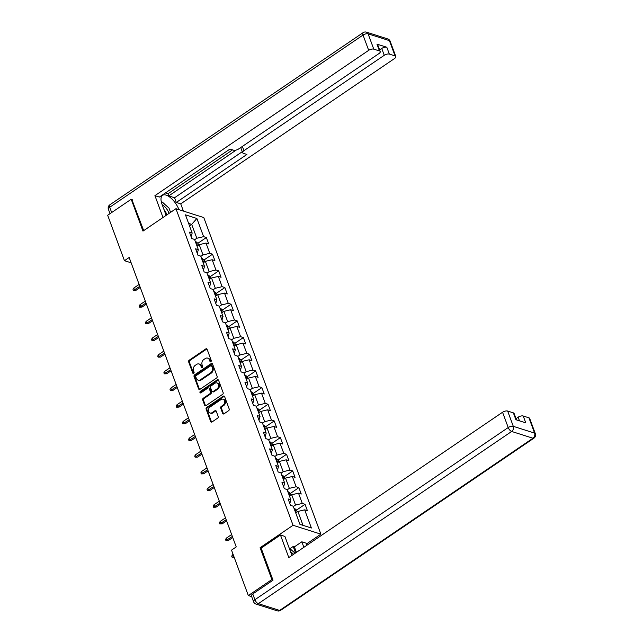 <?xml version="1.0" encoding="UTF-8"?>
<svg xmlns="http://www.w3.org/2000/svg" width="643" height="643" viewBox="0 0 643 643"><rect width="100%" height="100%" fill="white"/><g stroke="black" fill="none" stroke-linecap="round" stroke-linejoin="round"><path stroke-width="0.96" d="M210.872 361.655A0.868 0.683 -72.4 0 0 211.25 360.482L207.126 349.334A1.246 0.973 -72.4 0 0 205.808 348.916L189.171 360.225A1.246 0.973 -72.4 0 0 188.64 361.905L192.763 373.053A0.868 0.683 -72.4 0 0 194.057 372.168L193.519 370.73A3.987 3.119 -72.4 0 1 195.239 365.361L196.621 364.42A3.987 3.119 -72.4 0 1 199.073 363.978A3.987 3.119 -72.4 0 1 200.825 365.763L201.355 367.209A0.868 0.683 -72.4 0 0 202.649 366.325L202.119 364.886A3.987 3.119 -72.4 0 1 203.831 359.517L205.221 358.577A3.987 3.119 -72.4 0 1 207.673 358.135A3.987 3.119 -72.4 0 1 209.417 359.919L209.956 361.366A0.868 0.683 -72.4 0 0 210.872 361.655M222.671 413.409A1.246 0.973 -72.4 0 0 223.981 413.835L228.651 410.66A1.246 0.973 -72.4 0 0 229.189 408.98L224.608 396.602A1.246 0.973 -72.4 0 0 223.298 396.176L206.652 407.493A1.246 0.973 -72.4 0 0 206.122 409.165L210.703 421.551A1.246 0.973 -72.4 0 0 212.013 421.969L217.647 418.135A1.246 0.973 -72.4 0 0 218.186 416.455L216.225 411.158A1.246 0.973 -72.4 0 0 214.915 410.74L212.118 412.637A3.328 2.604 -72.4 0 1 210.068 413.007A3.328 2.604 -72.4 0 1 208.396 410.314A3.328 2.604 -72.4 0 1 210.044 407.027L220.999 399.584A3.328 2.604 -72.4 0 1 223.041 399.215A3.328 2.604 -72.4 0 1 224.712 401.907A3.328 2.604 -72.4 0 1 223.073 405.194L221.248 406.432A1.246 0.973 -72.4 0 0 220.71 408.112L222.671 413.409L223.418 413.65A1.246 0.973 -72.4 0 0 223.627 413.988M261.243 548.061L260.094 547.699L271.876 579.552L248.335 595.555L251.678 596.616M260.094 547.699L293.055 525.291L175.941 208.702L203.791 217.567L320.897 534.156L293.055 525.291M132.217 199.579L131.204 199.258L142.979 231.11L175.941 208.702M131.204 199.258L107.662 215.26L124.461 260.688L131.14 262.81M248.335 595.555L231.528 550.127L236.238 546.928L129.171 257.489L124.461 260.688M216.578 378.028A1.246 0.973 -72.4 0 0 217.117 376.356L212.536 363.97A1.246 0.973 -72.4 0 0 211.226 363.552L194.588 374.861A1.246 0.973 -72.4 0 0 194.049 376.541L198.631 388.919A1.246 0.973 -72.4 0 0 199.941 389.336L216.578 378.028M218.572 380.286L223.153 392.664A1.246 0.973 -72.4 0 1 222.615 394.344L205.977 405.653A1.246 0.973 -72.4 0 1 204.667 405.235L202.706 399.938A1.246 0.973 -72.4 0 1 203.244 398.258L209.988 393.669A1.246 0.973 -72.4 0 0 210.526 391.997L209.224 388.476A1.246 0.973 -72.4 0 0 207.914 388.059L200.889 392.833A0.868 0.683 -72.4 0 1 200.343 391.362L217.262 379.868A1.246 0.973 -72.4 0 1 218.572 380.286M296.576 510.068L305.047 504.305L302.298 503.437L298.505 493.173L301.245 494.049L298.874 487.635L296.126 486.759L292.332 476.495L295.081 477.371L292.71 470.957L289.961 470.089L286.167 459.825L288.916 460.701L286.537 454.288L283.796 453.411L279.994 443.148L282.743 444.024L280.372 437.61L277.623 436.742L273.83 426.478L276.578 427.354L274.207 420.94L271.459 420.064L267.665 409.8L270.406 410.676L268.035 404.262L265.286 403.394L261.492 393.13L264.241 394.006L261.87 387.592L259.121 386.716L255.327 376.452L258.076 377.328L255.697 370.915L252.956 370.046L249.154 359.783L251.903 360.659L249.532 354.245L246.783 353.369L242.99 343.105L245.739 343.981L243.367 337.567L240.619 336.699L236.825 326.435L239.566 327.311L237.195 320.897L234.454 320.021L230.652 309.757L233.401 310.633L231.03 304.219L228.281 303.351L224.487 293.087L227.236 293.964L224.865 287.55L222.116 286.674L218.323 276.41L221.063 277.286L218.692 270.872L215.944 269.996L212.15 259.74L214.899 260.616L212.528 254.202L209.779 253.326L205.985 243.062L208.734 243.938L206.355 237.524L203.614 236.648L196.887 218.483L185.449 214.842L192.169 233.015L189.428 232.139L191.799 238.553L194.548 239.429L198.341 249.685L195.593 248.809L197.964 255.223L200.712 256.099L204.506 266.363L201.757 265.487L204.136 271.901L206.877 272.777L210.679 283.033L207.93 282.156L210.301 288.57L213.05 289.446L216.844 299.71L214.095 298.834L216.466 305.248L219.215 306.124L223.008 316.38L220.268 315.504L222.639 321.918L225.38 322.794L229.181 333.058L226.432 332.182L228.804 338.596L231.552 339.472L235.346 349.728L232.597 348.852L234.968 355.266L237.717 356.142L241.511 366.406L238.77 365.529L241.141 371.943L243.89 372.819L247.684 383.075L244.935 382.199L247.306 388.613L250.055 389.489L253.848 399.753L251.1 398.877L253.479 405.291L256.219 406.167L260.021 416.423L257.272 415.547L259.643 421.961L262.392 422.837L266.186 433.101L263.437 432.225L265.808 438.639L268.557 439.515L272.351 449.77L269.61 448.894L271.981 455.308L274.73 456.184L278.523 466.448L275.775 465.572L278.146 471.986L280.895 472.862L284.688 483.118L281.939 482.25L284.319 488.656L287.059 489.532L290.861 499.796L288.112 498.92L290.483 505.334L293.232 506.21L299.951 524.375L303.03 525.347L297.894 511.45L295.716 512.929M305.047 504.305L307.418 510.719L304.669 509.843L311.389 528.016L299.951 524.375M289.551 496.251L291.721 494.772L295.523 505.036L293.345 506.515M289.808 503.509L290.861 499.796M295.523 505.036L302.298 503.437M291.721 494.772L298.505 493.173M283.378 479.582L285.556 478.103L289.35 488.358L287.18 489.845M283.643 486.839L284.688 483.118M289.35 488.358L296.126 486.759M285.556 478.103L292.332 476.495M277.213 462.904L279.392 461.425L283.185 471.689L281.007 473.168M277.471 470.162L278.523 466.448M283.185 471.689L289.961 470.089M279.392 461.425L286.167 459.825M271.049 446.234L273.219 444.755L277.012 455.011L274.842 456.49M271.306 453.492L272.351 449.77M277.012 455.011L283.796 453.411M273.219 444.755L279.994 443.148M264.876 429.556L267.054 428.077L270.848 438.341L268.67 439.82M265.141 436.814L266.186 433.101M270.848 438.341L277.623 436.742M267.054 428.077L273.83 426.478M258.711 412.886L260.881 411.407L264.683 421.663L262.505 423.142M258.968 420.144L260.021 416.423M264.683 421.663L271.459 420.064M260.881 411.407L267.665 409.8M252.538 396.209L254.716 394.73L258.51 404.994L256.34 406.472M252.803 403.466L253.848 399.753M258.51 404.994L265.286 403.394M254.716 394.73L261.492 393.13M246.373 379.539L248.552 378.06L252.345 388.316L250.167 389.795M246.631 386.797L247.684 383.075M252.345 388.316L259.121 386.716M248.552 378.06L255.327 376.452M240.209 362.861L242.379 361.382L246.181 371.646L244.002 373.125M240.466 370.119L241.511 366.406M246.181 371.646L252.956 370.046M242.379 361.382L249.154 359.783M234.036 346.191L236.214 344.712L240.008 354.968L237.83 356.447M234.301 353.449L235.346 349.728M240.008 354.968L246.783 353.369M236.214 344.712L242.99 343.105M227.871 329.513L230.049 328.034L233.843 338.298L231.665 339.777M228.128 336.771L229.181 333.058M233.843 338.298L240.619 336.699M230.049 328.034L236.825 326.435M221.698 312.844L223.877 311.365L227.67 321.621L225.5 323.099M221.964 320.101L223.008 316.38M227.67 321.621L234.454 320.021M223.877 311.365L230.652 309.757M215.534 296.166L217.712 294.687L221.505 304.951L219.327 306.43M215.791 303.424L216.844 299.71M221.505 304.951L228.281 303.351M217.712 294.687L224.487 293.087M209.369 279.496L211.539 278.017L215.341 288.273L213.163 289.752M209.626 286.754L210.679 283.033M215.341 288.273L222.116 286.674M211.539 278.017L218.323 276.41M203.196 262.818L205.374 261.339L209.168 271.603L206.998 273.082M203.461 270.076L204.506 266.363M209.168 271.603L215.944 269.996M205.374 261.339L212.15 259.74M197.031 246.148L199.209 244.67L203.003 254.925L200.825 256.404M197.288 253.406L198.341 249.685M203.003 254.925L209.779 253.326M199.209 244.67L205.985 243.062M189.516 225.838L191.694 224.359L196.83 238.256L194.66 239.735M191.124 236.728L192.169 233.015M196.83 238.256L203.614 236.648M188.608 223.378L191.694 224.359L196.887 218.483M271.876 579.552L272.889 579.873M306.526 543.922L320.897 534.156M303.03 525.347L311.389 528.016M297.894 511.45L304.669 509.843M197.891 243.279L206.355 237.524M204.056 259.957L212.528 254.202M210.229 276.627L218.692 270.872M216.394 293.304L224.865 287.55M222.558 309.974L231.03 304.219M228.731 326.652L237.195 320.897M234.896 343.322L243.367 337.567M241.061 360L249.532 354.245M247.234 376.677L255.697 370.915M253.398 393.347L261.87 387.592M259.571 410.025L268.035 404.262M265.736 426.695L274.207 420.94M271.901 443.373L280.372 437.61M278.073 460.042L286.537 454.288M284.238 476.72L292.71 470.957M290.411 493.39L298.874 487.635M210.759 361.72A0.868 0.683 -72.4 0 1 210.703 361.607L210.173 360.16A3.987 3.119 -72.4 0 0 208.42 358.376L207.673 358.135M199.073 363.978L199.828 364.219A3.987 3.119 -72.4 0 1 201.572 366.004L202.111 367.45A0.868 0.683 -72.4 0 0 202.167 367.563M206.917 349.004A1.246 0.973 -72.4 0 0 206.564 349.157L189.926 360.466A1.246 0.973 -72.4 0 0 189.388 362.146L193.511 373.294A0.868 0.683 -72.4 0 0 193.567 373.406M212.335 363.633A1.246 0.973 -72.4 0 0 211.981 363.793L195.335 375.102A1.246 0.973 -72.4 0 0 194.805 376.782L199.386 389.16A1.246 0.973 -72.4 0 0 199.587 389.497M211.668 366.004A0.868 0.683 -72.4 0 0 210.751 365.714L196.147 375.641A0.868 0.683 -72.4 0 0 195.769 376.814L196.332 378.333A3.987 3.119 -72.4 0 0 198.084 380.117A3.987 3.119 -72.4 0 0 200.536 379.683L210.518 372.892A3.987 3.119 -72.4 0 0 212.23 367.531L211.668 366.004L212.423 366.245A0.868 0.683 -72.4 0 0 212.037 365.859L211.29 365.618M198.084 380.117L198.84 380.359A3.987 3.119 -72.4 0 0 201.283 379.925L200.536 379.683M212.423 366.245L212.986 367.764A3.987 3.119 -72.4 0 1 211.266 373.133L201.283 379.925M208.678 387.922L209.433 388.163A1.246 0.973 -72.4 0 1 209.98 388.718L211.274 392.23A1.246 0.973 -72.4 0 1 210.743 393.91L203.992 398.499A1.246 0.973 -72.4 0 0 203.453 400.171L205.414 405.476A1.246 0.973 -72.4 0 0 205.623 405.805M218.371 379.949A1.246 0.973 -72.4 0 0 218.009 380.101L201.098 391.603A0.868 0.683 -72.4 0 0 200.777 392.897M216.988 388.911A3.328 2.604 -72.4 0 0 218.636 385.623A3.328 2.604 -72.4 0 0 216.964 382.931A3.328 2.604 -72.4 0 0 214.915 383.3L211.057 385.921A1.246 0.973 -72.4 0 0 210.518 387.6L211.82 391.113A1.246 0.973 -72.4 0 0 213.13 391.531L216.988 388.911L217.744 389.152A3.328 2.604 -72.4 0 0 219.384 385.864A3.328 2.604 -72.4 0 0 217.712 383.172L216.964 382.931M212.367 391.675L213.114 391.909A1.246 0.973 -72.4 0 0 213.886 391.772L213.13 391.531M217.744 389.152L213.886 391.772M223.041 399.215L223.796 399.456A3.328 2.604 -72.4 0 1 225.468 402.148A3.328 2.604 -72.4 0 1 223.82 405.436L221.996 406.673A1.246 0.973 -72.4 0 0 221.465 408.353L223.418 413.65M210.068 413.007L210.824 413.248A3.328 2.604 -72.4 0 0 212.873 412.878L212.118 412.637M216.024 410.821A1.246 0.973 -72.4 0 0 215.67 410.981L212.873 412.878M224.407 396.265A1.246 0.973 -72.4 0 0 224.045 396.418L207.408 407.726A1.246 0.973 -72.4 0 0 206.869 409.406L211.451 421.784A1.246 0.973 -72.4 0 0 211.651 422.121M198.599 245.079L197.948 243.335L196.051 241.784A3.36 1.479 159.7 0 0 195.384 241.688M196.123 243.713L196.854 244.935M135.858 290.403L133.422 290.467L133.029 289.398L133.792 288.048L134.508 289.969L135.858 290.403L140.246 287.421M133.422 290.467L139.844 286.344M133.792 288.048L139.129 284.415M169.053 213.388A8.246 3.633 55.8 0 0 162.269 204.924M166.698 214.987A5.642 2.492 55.8 0 0 164.013 209.634M161.192 201.235L168.964 208.019L170.564 212.359M293.578 554.306A8.246 3.633 55.8 0 0 290.692 552.088M290.708 549.355L290.355 548.399L289.197 548.029L295.153 553.237M166.135 215.373L162.092 204.442A14.275 6.293 55.8 0 1 162.534 195.327A14.275 6.293 55.8 0 1 178.963 209.666M183.408 211.081L180.739 203.863L176.295 202.449L246.92 154.441L243.384 153.315A3.81 1.672 159.7 0 1 242.644 152.713A3.81 1.672 159.7 0 1 243.954 150.679L384.265 55.298L381.733 48.458A3.81 1.672 -20.3 0 1 386.821 47.26L376.959 44.118A3.81 1.672 -20.3 0 1 377.706 44.721L380.238 51.561A3.81 1.672 159.7 0 0 379.491 50.958L373.768 49.141A3.81 1.672 159.7 0 0 368.688 50.339L363.038 35.06L109.72 207.255L111.673 212.536M165.412 192.948L167.968 193.768L168.763 195.906L174.558 197.747L176.295 202.449M380.238 51.561A3.81 1.672 159.7 0 1 378.92 53.602L238.609 148.975A3.81 1.672 159.7 0 1 233.53 150.181L229.993 149.055L159.36 197.063L154.923 195.649L368.688 50.339M163 217.503L154.923 195.649M180.739 203.863L394.505 58.553A3.81 1.672 159.7 0 0 395.815 56.52A3.81 1.672 159.7 0 0 395.067 55.917L389.353 54.1A3.81 1.672 159.7 0 0 384.265 55.298M131.815 199.451L143.702 230.62M168.763 195.906L236.198 150.06M167.968 193.768L232.549 149.867M379.619 49.897L381.733 48.458M174.558 197.747L242.274 151.716M242.644 152.713L240.9 148.011A3.81 1.672 -20.3 0 1 240.916 147.408M165.05 204.603A14.275 6.293 55.8 0 0 161.94 201.886M290.355 548.399L293.184 546.478L294.39 546.863L301.824 541.808L306.269 543.222L306.992 545.192M301.824 541.808L303.866 547.314M252.763 593.955L254.901 599.726A3.81 1.672 159.7 0 0 253.583 601.768L251.453 595.997A3.81 1.672 -20.3 0 1 252.763 593.955L273.01 580.195L261.146 548.125L280.452 535.008L284.897 536.423L290.507 551.598A14.275 6.293 55.8 0 0 292.187 555.255M280.452 535.008L288.795 557.561L502.561 412.251A3.81 1.672 -20.3 0 1 507.649 411.046L513.363 412.87A3.81 1.672 -20.3 0 1 514.111 413.465L516.49 419.895M519.488 420.852L518.137 417.211A3.81 1.672 -20.3 0 1 523.225 416.005L528.94 417.829A3.81 1.672 -20.3 0 1 529.687 418.424L535.338 433.712A3.81 1.672 159.7 0 0 534.598 433.109L528.94 417.829M513.363 412.87L515.895 419.71L525.757 422.845L523.225 416.005M518.137 417.211L516.024 418.649M294.39 546.863L296.423 552.369M295.579 552.948L293.184 546.478M204.763 261.757L204.12 260.005L202.215 258.462A3.36 1.479 159.7 0 0 201.548 258.357M202.762 261.669L202.288 260.391M142.031 307.073L139.595 307.145L139.193 306.076L139.965 304.718L140.672 306.647L142.031 307.073L146.411 304.091M139.595 307.145L146.009 303.014M139.965 304.718L145.302 301.093M210.936 278.427L210.285 276.683L208.388 275.132A3.36 1.479 159.7 0 0 207.713 275.035M208.453 277.061L209.192 278.282M148.195 323.75L145.76 323.815L145.366 322.746L146.13 321.396L146.845 323.316L148.195 323.75L152.576 320.769M145.76 323.815L152.182 319.692M146.13 321.396L151.467 317.763M217.101 295.105L216.458 293.353L214.553 291.809A3.36 1.479 159.7 0 0 213.886 291.705M215.1 295.016L214.625 293.738M154.36 340.42L151.925 340.493L151.531 339.424L152.295 338.065L153.01 339.994L154.36 340.42L158.749 337.446M151.925 340.493L158.347 336.361M152.295 338.065L157.639 334.44M223.266 311.775L222.623 310.03L220.718 308.479A3.36 1.479 159.7 0 0 220.051 308.383M220.79 310.408L221.53 311.63M160.533 357.098L158.098 357.162L157.704 356.093L158.467 354.743L159.175 356.664L160.533 357.098L164.913 354.116M158.098 357.162L164.512 353.039M158.467 354.743L163.804 351.11M229.438 328.452L228.787 326.7L226.891 325.157A3.36 1.479 159.7 0 0 226.215 325.053M227.437 328.364L226.963 327.086M166.698 373.768L164.262 373.84L163.869 372.771L164.632 371.413L165.347 373.342L166.698 373.768L171.086 370.794M164.262 373.84L170.684 369.709M164.632 371.413L169.969 367.788M235.603 345.122L234.96 343.378L233.055 341.827A3.36 1.479 159.7 0 0 232.388 341.73M233.128 343.756L233.859 344.978M172.871 390.446L170.435 390.51L170.033 389.441L170.805 388.091L171.512 390.012L172.871 390.446L177.251 387.464M170.435 390.51L176.849 386.387M170.805 388.091L176.142 384.458M241.776 361.8L241.125 360.048L239.228 358.505A3.36 1.479 159.7 0 0 238.553 358.4M239.767 361.712L239.292 360.434M179.035 407.115L176.6 407.188L176.206 406.119L176.97 404.76L177.677 406.689L179.035 407.115L183.416 404.142M176.6 407.188L183.022 403.057M176.97 404.76L182.307 401.136M247.941 378.47L247.29 376.726L245.393 375.174A3.36 1.479 159.7 0 0 244.726 375.078M245.465 377.103L246.197 378.325M185.2 423.793L182.765 423.858L182.371 422.789L183.134 421.438L183.85 423.359L185.2 423.793L189.589 420.811M182.765 423.858L189.187 419.734M183.134 421.438L188.471 417.805M254.106 395.148L253.463 393.395L251.558 391.852A3.36 1.479 159.7 0 0 250.891 391.748M251.63 393.781L252.369 395.003M191.373 440.463L188.938 440.535L188.536 439.466L189.307 438.108L190.015 440.037L191.373 440.463L195.753 437.489M188.938 440.535L195.351 436.404M189.307 438.108L194.644 434.483M260.278 411.817L259.627 410.073L257.73 408.522A3.36 1.479 159.7 0 0 257.055 408.426M257.803 410.451L258.534 411.673M197.538 457.141L195.102 457.205L194.708 456.136L195.472 454.786L196.187 456.707L197.538 457.141L201.926 454.159M195.102 457.205L201.524 453.082M195.472 454.786L200.809 451.153M266.443 428.495L265.8 426.743L263.895 425.2A3.36 1.479 159.7 0 0 263.228 425.095M263.968 427.129L264.699 428.351M203.71 473.811L201.267 473.883L200.873 472.814L201.637 471.456L202.352 473.385L203.71 473.811L208.091 470.837M201.267 473.883L207.689 469.752M201.637 471.456L206.982 467.831M272.608 445.165L271.965 443.421L270.06 441.87A3.36 1.479 159.7 0 0 269.393 441.773M270.132 443.799L270.872 445.02M209.875 490.488L207.44 490.553L207.046 489.484L207.81 488.133L208.517 490.054L209.875 490.488L214.256 487.507M207.44 490.553L213.862 486.43M207.81 488.133L213.146 484.5M278.781 461.843L278.13 460.091L276.233 458.547A3.36 1.479 159.7 0 0 275.566 458.443M276.305 460.476L277.037 461.698M216.04 507.158L213.605 507.231L213.211 506.162L213.974 504.803L214.69 506.732L216.04 507.158L220.428 504.184M213.605 507.231L220.027 503.099M213.974 504.803L219.311 501.178M284.945 478.513L284.302 476.768L282.398 475.217A3.36 1.479 159.7 0 0 281.73 475.121M282.47 477.146L283.209 478.368M222.213 523.836L219.777 523.9L219.376 522.831L220.147 521.481L220.854 523.402L222.213 523.836L226.593 520.854M219.777 523.9L226.191 519.777M220.147 521.481L225.484 517.848M291.118 495.19L290.467 493.438L288.57 491.895A3.36 1.479 159.7 0 0 287.895 491.791M288.635 493.824L289.374 495.046M228.378 540.506L225.942 540.578L225.548 539.509L226.312 538.151L227.027 540.08L228.378 540.506L232.758 537.532M225.942 540.578L232.364 536.447M226.312 538.151L231.649 534.526M297.283 511.86L296.64 510.116L294.735 508.565A3.36 1.479 159.7 0 0 294.068 508.468M294.807 510.494L295.539 511.724M234.165 557.256L232.107 557.248L231.713 556.187L232.477 554.829L233.192 556.75L233.819 556.324M232.107 557.248L234.084 557.039M232.477 554.829L233.112 554.403M210.173 360.16L209.417 359.919M202.111 367.45L201.355 367.209M201.572 366.004L200.825 365.763M193.511 373.294L192.763 373.053M189.388 362.146L188.64 361.905M189.926 360.466L189.171 360.225M206.564 349.157L205.808 348.916M210.703 361.607L209.956 361.366M199.386 389.16L198.631 388.919M194.805 376.782L194.049 376.541M195.335 375.102L194.588 374.861M211.981 363.793L211.226 363.552M211.266 373.133L210.518 372.892M212.986 367.764L212.23 367.531M205.414 405.476L204.667 405.235M203.453 400.171L202.706 399.938M203.992 398.499L203.244 398.258M210.743 393.91L209.988 393.669M211.274 392.23L210.526 391.997M209.98 388.718L209.224 388.476M201.098 391.603L200.343 391.362M218.009 380.101L217.262 379.868M221.465 408.353L220.71 408.112M221.996 406.673L221.248 406.432M223.82 405.436L223.073 405.194M215.67 410.981L214.915 410.74M211.451 421.784L210.703 421.551M206.869 409.406L206.122 409.165M207.408 407.726L206.652 407.493M224.045 396.418L223.298 396.176M197.562 245.787L196.099 241.824M379.491 50.958L376.959 44.118M386.821 47.26L389.353 54.1M395.067 55.917L389.417 40.63L368.118 33.854L373.768 49.141M242.379 146.419L243.954 150.679M389.417 40.63A3.81 1.672 -20.3 0 1 390.156 41.232A3.81 3.81 0 0 0 387.745 38.926A3.81 2.982 107.6 0 1 389.417 40.63M368.118 33.854A3.81 2.982 -72.4 0 0 366.446 32.15A3.81 3.81 0 0 0 363.15 32.632A3.81 1.68 -124.2 0 0 363.038 35.06A3.81 1.672 -20.3 0 1 368.118 33.854M110.017 213.653L108.402 209.288A3.81 1.672 -20.3 0 1 109.72 207.255A3.81 1.68 -124.2 0 1 109.832 204.82L363.15 32.632M253.583 601.768A3.81 3.81 0 0 0 256.002 604.074A3.81 2.982 107.6 0 0 258.341 603.656A3.81 1.68 -124.2 0 1 254.901 599.726L508.219 427.539A3.81 1.68 -124.2 0 0 511.659 431.461L258.341 603.656L279.641 610.432L532.959 438.237L511.659 431.461A3.81 2.982 -72.4 0 0 513.299 426.333L534.598 433.109A3.81 2.982 107.6 0 1 532.959 438.237A3.81 1.68 -124.2 0 0 533.915 438.18A3.81 3.81 0 0 0 535.338 433.712M507.649 411.046L513.299 426.333A3.81 1.672 159.7 0 0 508.219 427.539L502.561 412.251M280.597 610.368A3.81 1.68 -124.2 0 1 279.641 610.432A3.81 2.982 -72.4 0 1 277.302 610.85A3.81 3.81 0 0 0 280.597 610.368L533.915 438.18M203.735 262.457L202.264 258.494M209.899 279.134L208.436 275.172M216.064 295.804L214.601 291.842M222.237 312.482L220.766 308.519M228.402 329.152L226.939 325.189M234.566 345.83L233.104 341.867M240.739 362.499L239.276 358.537M246.904 379.177L245.441 375.215M253.077 395.847L251.606 391.884M259.242 412.525L257.779 408.562M265.406 429.194L263.943 425.232M271.579 445.872L270.108 441.91M277.744 462.542L276.281 458.58M283.917 479.22L282.446 475.257M290.081 495.89L288.619 491.935M296.246 512.567L294.783 508.605M395.815 56.52L390.156 41.232M387.745 38.926L366.446 32.15M109.832 204.82A3.81 3.81 0 0 0 108.402 209.288M256.002 604.074L277.302 610.85"/></g></svg>
